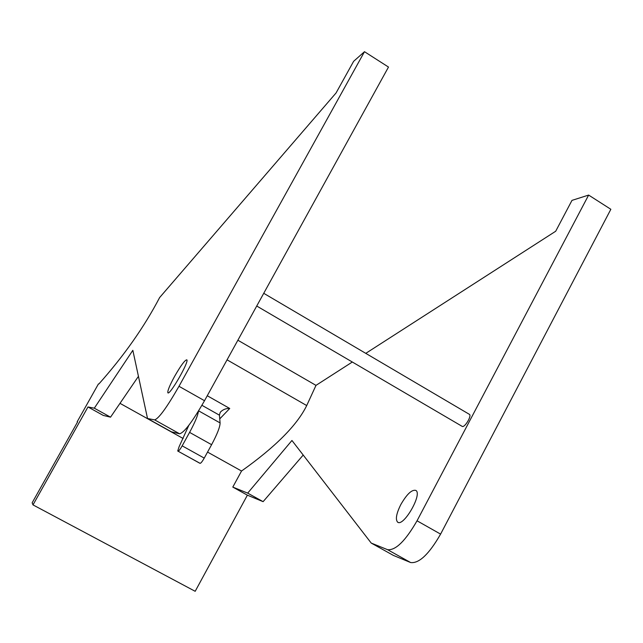 <?xml version="1.0" encoding="UTF-8"?>
<svg xmlns="http://www.w3.org/2000/svg" width="643" height="643" viewBox="0 0 643 643"><rect width="100%" height="100%" fill="white"/><g stroke="black" fill="none" stroke-linecap="round" stroke-linejoin="round"><path stroke-width="0.96" d="M469.326 414.309L469.414 414.357C472.083 415.756 464.383 428.342 462.1 426.325L256.726 306.02M220.083 412.798L220.686 411.801C223.25 409.406 226.264 408.297 229.736 408.466L207.255 395.734M201.918 405.299L219.424 415.169L220.091 412.79M219.424 415.169L220.091 422.925L198.623 410.845M199.684 463.177L177.725 451.008L179.084 446.772L188.857 425.28M177.789 451.048L200.11 463.346C200.929 463.233 202.312 461.489 204.241 458.105L182.17 445.848C180.233 449.24 178.883 451.008 178.127 451.153M182.17 445.848L189.589 432.385L211.603 444.683L204.241 458.105M198.438 411.142C197.948 415.29 195.006 422.371 189.589 432.385M237.87 340.211L315.986 385.374L306.711 405.556C297.122 425.16 275.397 446.981 241.551 471.022L207.544 452.085M306.711 405.556L227.051 359.831M183.159 438.51L119.992 403.338M211.603 444.683C217.221 434.178 220.051 426.928 220.091 422.925M353.634 61.31L336.064 92.962L159.625 297.564C144.209 327.006 123.97 355.796 98.918 383.935L98.419 383.951L77.168 421.784L77.57 421.937L32.15 502.802L32.994 504.892L87.987 406.955L94.312 408.184L132.836 350.322L147.528 418.505L154.658 419.887C158.861 418.464 166.971 407.268 178.987 386.29L364.485 51.697L353.634 61.31M174.566 376.428C180.852 365.473 184.935 359.943 186.824 359.831C189.46 361.35 169.374 396.225 167.863 392.744C167.437 390.888 169.664 385.446 174.566 376.428M147.528 418.505L171.456 431.831L179.606 433.792C184.236 432.618 192.538 421.599 204.514 400.71L388.493 67.057L364.485 51.697M87.987 406.955L103.282 415.426L110.54 417.17L94.312 408.184M110.54 417.17L138.446 376.332M241.551 471.022L232.798 487.089L247.684 493.117L291.946 440.479L371.22 543.07L387.56 549.677C395.63 550.561 405.46 540.932 417.034 520.798L588.634 195.078L571.989 200.375L555.697 231.239L365.771 353.361M315.986 385.374L352.316 362.017M400.822 504.554C396.418 513.411 395.316 519.239 397.511 522.028C403.129 527.71 422.612 494.282 415.917 490.44C411.946 489.323 406.915 494.025 400.822 504.554M303.199 455.051L263.116 501.661L247.386 495.166L232.798 487.089M263.116 501.661L247.684 493.117M247.386 495.166L195.183 591.303L32.994 504.892M588.634 195.078L610.85 209.288L440.6 534.116C429.066 554.162 419.083 563.638 410.644 562.545L393.436 555.439L371.22 543.07M219.745 418.89L229.736 408.466M204.514 400.71L178.987 386.29M179.606 433.792L154.658 419.887M440.6 534.116L417.034 520.798M410.644 562.545L387.56 549.677M263.734 293.304L469.414 414.357M398.041 522.325L397.511 522.028"/></g></svg>
